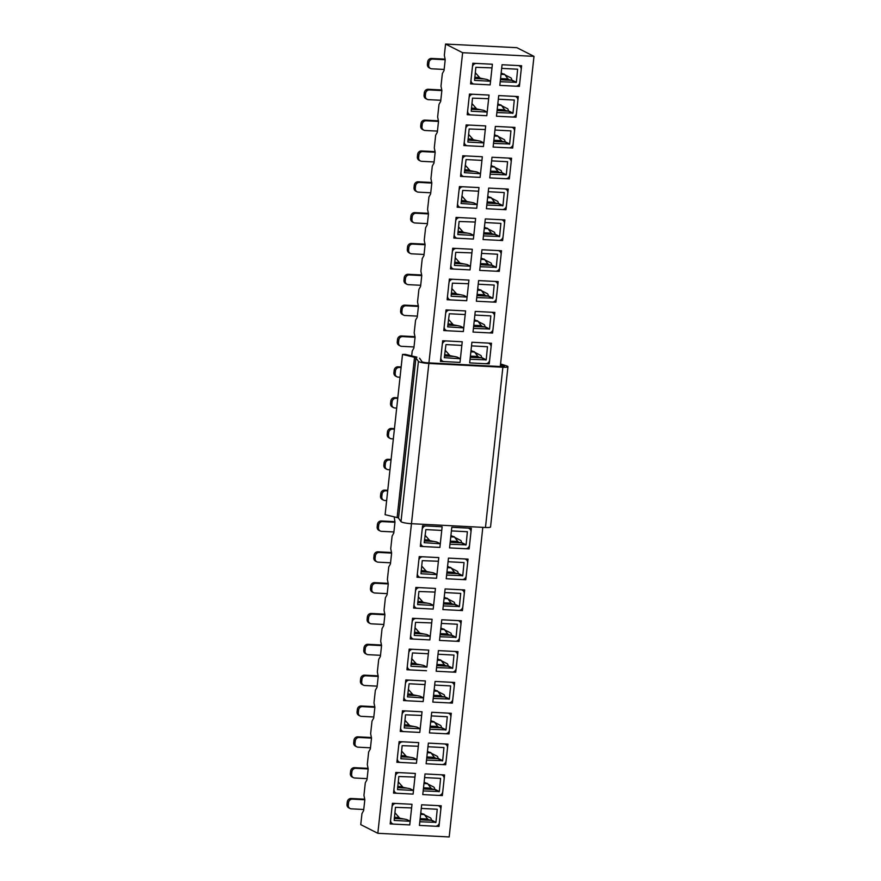 <?xml version="1.0" encoding="UTF-8"?>
<svg xmlns="http://www.w3.org/2000/svg" width="881" height="881" viewBox="0 0 881 881"><rect width="100%" height="100%" fill="white"/><g stroke="black" fill="none" stroke-linecap="round" stroke-linejoin="round"><path stroke-width="1.32" d="M500.573 363.941L506.608 365.901A7.841 1.156 -173.8 0 1 507.952 366.705L490.552 526.959A7.841 1.156 -173.8 0 1 485.464 527.488L411.46 523.699L377.828 833.305L360.758 824.638L361.959 813.592L363.633 810.597L364.822 799.673L363.941 795.389L365.307 782.757L366.992 779.762L368.17 768.838L367.289 764.543L368.665 751.922L370.339 748.927L371.518 738.003L370.637 733.708L372.013 721.087L373.687 718.092L374.877 707.168L373.985 702.873L375.361 690.252L377.035 687.257L378.224 676.333L377.343 672.038L378.709 659.417L380.383 656.422L381.572 645.498L380.691 641.203L382.057 628.582L383.731 625.587L384.92 614.663L384.039 610.368L385.404 597.747L387.089 594.752L388.268 583.828L387.387 579.533L388.763 566.912L390.437 563.917L391.627 552.993L390.735 548.698L392.111 536.077L393.785 533.082L394.974 522.158L394.192 516.861M428.926 362.884L462.624 52.706L533.985 56.362L516.916 47.695L445.566 44.05L462.624 52.706M411.68 355.902L412.209 351.067L413.883 348.072L415.072 337.148L414.191 332.853L415.557 320.232L417.231 317.237L418.42 306.313L417.539 302.018L418.904 289.397L420.578 286.402L421.768 275.478L420.887 271.183L422.252 258.562L423.937 255.567L425.116 244.643L424.235 240.348L425.611 227.727L427.285 224.732L428.474 213.808L427.582 209.513L428.959 196.892L430.633 193.897L431.822 182.973L430.93 178.678L432.307 166.057L433.981 163.062L435.17 152.138L434.289 147.843L435.655 135.222L437.328 132.227L438.518 121.303L437.637 117.008L439.002 104.387L440.676 101.392L441.866 90.468L440.985 86.173L442.361 73.552L444.035 70.557L445.213 59.633L444.332 55.338L445.566 44.05M392.508 823.746A3.953 3.645 116.9 0 1 390.613 820.035L392.001 807.172A3.953 3.645 116.9 0 1 396.109 803.472L412 804.287L411.603 807.932L395.459 807.348L394.181 820.442L410.15 821.279L409.753 824.924L412 804.287L392.43 803.285L390.184 823.922L409.753 824.924L393.873 824.109A3.953 3.645 116.9 0 1 392.508 823.746L390.327 822.645M395.855 792.911A3.953 3.645 116.9 0 1 393.961 789.2L395.36 776.337A3.953 3.645 116.9 0 1 399.456 772.637L415.347 773.452L414.951 777.097L398.807 776.513L397.529 789.607L413.497 790.444L413.101 794.089L415.347 773.452L395.778 772.45L393.532 793.087L413.101 794.089L397.221 793.274A3.953 3.645 116.9 0 1 395.855 792.911L393.675 791.81M399.203 762.076A3.953 3.645 116.9 0 1 397.309 758.365L398.708 745.502A3.953 3.645 116.9 0 1 402.815 741.802L418.695 742.617L418.299 746.262L402.154 745.678L400.877 758.772L416.845 759.609L416.449 763.254L418.695 742.617L399.126 741.615L396.89 762.252L416.449 763.254L400.569 762.439A3.953 3.645 116.9 0 1 399.203 762.076L397.023 760.975M402.551 731.241A3.953 3.645 116.9 0 1 400.657 727.53L402.055 714.667A3.953 3.645 116.9 0 1 406.163 710.967L422.043 711.782L421.647 715.427L405.513 714.843L404.225 727.937L420.193 728.774L419.797 732.419L422.043 711.782L402.474 710.78L400.238 731.417L419.797 732.419L403.916 731.604A3.953 3.645 116.9 0 1 402.551 731.241L400.37 730.14M405.899 700.406A3.953 3.645 116.9 0 1 404.005 696.695L405.403 683.832A3.953 3.645 116.9 0 1 409.511 680.132L425.391 680.947L424.994 684.592L409.114 683.777L407.463 696.871L423.552 697.939L423.155 701.584L425.391 680.947L405.822 679.945L403.586 700.582L423.155 701.584L407.264 700.769A3.953 3.645 116.9 0 1 405.899 700.406L403.729 699.305M409.247 669.571A3.953 3.645 116.9 0 1 407.352 665.86L408.751 652.997A3.953 3.645 116.9 0 1 412.859 649.297L428.739 650.112L428.342 653.757L412.462 652.942L410.931 666.267L426.9 667.104L428.739 650.112L409.18 649.11L406.934 669.747L426.503 670.749L410.623 669.934A3.953 3.645 116.9 0 1 409.247 669.571L407.077 668.47M412.605 638.736A3.953 3.645 116.9 0 1 410.711 635.025L412.11 622.162A3.953 3.645 116.9 0 1 416.206 618.462L432.097 619.277L431.701 622.922L415.557 622.338L414.279 635.432L430.247 636.269L429.851 639.914L432.097 619.277L412.528 618.275L410.282 638.912L429.851 639.914L413.971 639.099A3.953 3.645 116.9 0 1 412.605 638.736L410.425 637.635M415.953 607.901A3.953 3.645 116.9 0 1 414.059 604.19L415.458 591.327A3.953 3.645 116.9 0 1 419.554 587.627L435.445 588.442L435.049 592.087L418.904 591.503L417.627 604.597L433.595 605.434L433.199 609.079L435.445 588.442L415.876 587.44L413.63 608.077L433.199 609.079L417.319 608.264A3.953 3.645 116.9 0 1 415.953 607.901L413.773 606.8M419.301 577.066A3.953 3.645 116.9 0 1 417.407 573.355L418.805 560.492A3.953 3.645 116.9 0 1 422.913 556.792L438.793 557.607L438.397 561.252L422.252 560.668L420.975 573.762L436.943 574.599L436.547 578.244L438.793 557.607L419.224 556.605L416.988 577.242L436.547 578.244L420.666 577.429A3.953 3.645 116.9 0 1 419.301 577.066L417.12 575.965M422.649 546.231A3.953 3.645 116.9 0 1 420.755 542.52L422.153 529.657A3.953 3.645 116.9 0 1 426.261 525.957L442.141 526.772L441.744 530.417L425.864 529.602L424.213 542.696L440.291 543.764L439.905 547.409L442.141 526.772L422.572 525.77L420.336 546.407L439.905 547.409L424.014 546.594A3.953 3.645 116.9 0 1 422.649 546.231L420.468 545.13M442.747 361.221A3.953 3.645 116.9 0 1 440.852 357.51L442.251 344.647A3.953 3.645 116.9 0 1 446.359 340.947L462.239 341.762L461.842 345.396L445.962 344.592L444.31 357.686L460.4 358.754L460.003 362.399L462.239 341.762L442.669 340.76L440.434 361.397L460.003 362.399L444.112 361.584A3.953 3.645 116.9 0 1 442.747 361.221L440.566 360.12M446.094 330.386A3.953 3.645 116.9 0 1 444.2 326.675L445.599 313.812A3.953 3.645 116.9 0 1 449.706 310.112L465.586 310.927L465.19 314.561L449.31 313.757L447.658 326.851L463.747 327.919L463.351 331.564L465.586 310.927L446.028 309.925L443.782 330.562L463.351 331.564L447.46 330.749A3.953 3.645 116.9 0 1 446.094 330.386L443.925 329.285M449.453 299.551A3.953 3.645 116.9 0 1 447.559 295.84L448.947 282.977A3.953 3.645 116.9 0 1 453.054 279.277L468.945 280.092L468.549 283.726L452.405 283.153L451.127 296.247L467.095 297.084L466.699 300.729L468.945 280.092L449.376 279.09L447.13 299.727L466.699 300.729L450.819 299.914A3.953 3.645 116.9 0 1 449.453 299.551L447.273 298.45M452.801 268.716A3.953 3.645 116.9 0 1 450.907 265.005L452.305 252.142A3.953 3.645 116.9 0 1 456.402 248.442L472.293 249.257L471.897 252.891L455.752 252.318L454.475 265.412L470.443 266.249L470.047 269.894L472.293 249.257L452.724 248.255L450.477 268.892L470.047 269.894L454.167 269.079A3.953 3.645 116.9 0 1 452.801 268.716L450.62 267.615M456.149 237.881A3.953 3.645 116.9 0 1 454.255 234.17L455.653 221.307A3.953 3.645 116.9 0 1 459.761 217.607L475.641 218.422L475.244 222.056L459.1 221.483L457.823 234.577L473.791 235.414L473.394 239.059L475.641 218.422L456.072 217.42L453.836 238.057L473.394 239.059L457.514 238.244A3.953 3.645 116.9 0 1 456.149 237.881L453.968 236.78M459.497 207.046A3.953 3.645 116.9 0 1 457.602 203.335L459.001 190.472A3.953 3.645 116.9 0 1 463.109 186.772L478.989 187.587L478.592 191.221L462.712 190.417L461.06 203.511L477.139 204.579L476.753 208.224L478.989 187.587L459.419 186.585L457.184 207.222L476.753 208.224L460.862 207.409A3.953 3.645 116.9 0 1 459.497 207.046L457.316 205.945M462.844 176.211A3.953 3.645 116.9 0 1 460.95 172.5L462.349 159.637A3.953 3.645 116.9 0 1 466.456 155.937L482.336 156.752L481.94 160.386L466.06 159.582L464.408 172.676L480.497 173.744L480.101 177.389L482.336 156.752L462.778 155.75L460.532 176.387L480.101 177.389L464.21 176.574A3.953 3.645 116.9 0 1 462.844 176.211L460.675 175.11M466.203 145.376A3.953 3.645 116.9 0 1 464.298 141.665L465.697 128.802A3.953 3.645 116.9 0 1 469.804 125.102L485.684 125.917L485.299 129.551L469.155 128.978L467.877 142.072L483.845 142.909L483.449 146.554L485.684 125.917L466.126 124.915L463.88 145.552L483.449 146.554L467.569 145.739A3.953 3.645 116.9 0 1 466.203 145.376L464.023 144.275M469.551 114.541A3.953 3.645 116.9 0 1 467.657 110.83L469.055 97.967A3.953 3.645 116.9 0 1 473.152 94.267L489.043 95.082L488.647 98.716L472.502 98.143L471.225 111.237L487.193 112.074L486.797 115.719L489.043 95.082L469.474 94.08L467.227 114.717L486.797 115.719L470.917 114.904A3.953 3.645 116.9 0 1 469.551 114.541L467.37 113.44M472.899 83.706A3.953 3.645 116.9 0 1 471.005 79.995L472.403 67.132A3.953 3.645 116.9 0 1 476.511 63.432L492.391 64.247L491.994 67.881L475.85 67.308L474.573 80.402L490.541 81.239L490.144 84.884L492.391 64.247L472.822 63.245L470.575 83.882L490.144 84.884L474.264 84.069A3.953 3.645 116.9 0 1 472.899 83.706L470.718 82.605M441.227 805.785L421.658 804.782L419.422 825.42L438.991 826.422L441.227 805.785M444.575 774.95L425.016 773.947L422.77 794.585L442.339 795.587L444.575 774.95M447.933 744.115L428.364 743.112L426.118 763.75L445.687 764.752L447.933 744.115M451.281 713.28L431.712 712.277L429.465 732.915L449.035 733.917L451.281 713.28M454.629 682.445L435.06 681.442L432.824 702.08L452.382 703.082L454.629 682.445M457.977 651.61L438.408 650.607L436.172 671.245L455.73 672.247L457.977 651.61M461.325 620.775L441.766 619.772L439.52 640.41L459.089 641.412L461.325 620.775M464.672 589.94L445.114 588.937L442.868 609.575L462.437 610.577L464.672 589.94M468.031 559.105L448.462 558.102L446.215 578.74L465.785 579.742L468.031 559.105M471.379 528.27L451.81 527.267L449.563 547.905L469.133 548.907L471.379 528.27M491.477 343.249L471.908 342.257L469.672 362.895L489.23 363.886L491.477 343.249M494.825 312.414L475.255 311.422L473.02 332.06L492.578 333.051L494.825 312.414M498.172 281.579L478.603 280.587L476.368 301.225L495.937 302.216L498.172 281.579M501.52 250.744L481.962 249.752L479.716 270.39L499.285 271.381L501.52 250.744M504.879 219.909L485.31 218.917L483.063 239.555L502.633 240.546L504.879 219.909M508.227 189.074L488.658 188.082L486.411 208.72L505.98 209.711L508.227 189.074M511.575 158.239L492.005 157.247L489.77 177.885L509.328 178.876L511.575 158.239M514.922 127.404L495.353 126.412L493.118 147.05L512.687 148.041L514.922 127.404M518.27 96.569L498.712 95.577L496.466 116.215L516.035 117.206L518.27 96.569M521.618 65.734L502.06 64.742L499.813 85.38L519.383 86.371L521.618 65.734M377.828 833.305L449.189 836.95L482.821 527.345M500.287 366.529L533.985 56.362M517.863 85.611L519.383 86.371M514.515 116.446L516.035 117.206M511.167 147.281L512.687 148.041M507.819 178.116L509.328 178.876M504.472 208.951L505.98 209.711M501.113 239.786L502.633 240.546M497.765 270.621L499.285 271.381M494.417 301.456L495.937 302.216M491.069 332.291L492.578 333.051M487.722 363.126L489.23 363.886M467.624 548.136L469.133 548.907M464.265 578.971L465.785 579.742M460.917 609.806L462.437 610.577M457.569 640.641L459.089 641.412M454.222 671.476L455.73 672.247M450.874 702.311L452.382 703.082M447.526 733.146L449.035 733.917M444.167 763.981L445.687 764.752M440.819 794.816L442.339 795.587M437.472 825.651L438.991 826.422M430.754 192.785L418.343 192.146A3.7 3.414 -63.1 0 1 417.065 191.805L415.788 191.155A3.7 3.414 -63.1 0 1 414.015 187.675L414.279 185.252A3.7 3.414 -63.1 0 1 418.123 181.783L431.723 182.477M417.065 191.805A3.7 3.414 -63.1 0 1 415.292 188.325L415.557 185.902A3.7 3.414 -63.1 0 1 419.4 182.433L431.811 183.072M461.864 196.056A7.61 2.731 -87.1 0 1 462.217 196.375L466.137 200.835A24.36 8.733 -87.1 0 0 466.798 201.485L473.736 202.85L477.139 204.579M434.102 161.95L421.702 161.311A3.7 3.414 -63.1 0 1 420.413 160.97L419.136 160.32A3.7 3.414 -63.1 0 1 417.363 156.84L417.627 154.417A3.7 3.414 -63.1 0 1 421.47 150.948L435.071 151.642M420.413 160.97A3.7 3.414 -63.1 0 1 418.64 157.49L418.904 155.067A3.7 3.414 -63.1 0 1 422.748 151.598L435.159 152.237M465.212 165.221A7.61 2.731 -87.1 0 1 465.564 165.54L469.496 170A24.36 8.733 -87.1 0 0 470.146 170.65L477.084 172.015L480.497 173.744M437.45 131.115L425.049 130.476A3.7 3.414 -63.1 0 1 423.772 130.135L422.484 129.485A3.7 3.414 -63.1 0 1 420.711 126.005L420.975 123.582A3.7 3.414 -63.1 0 1 424.818 120.113L438.419 120.807M423.772 130.135A3.7 3.414 -63.1 0 1 421.988 126.655L422.252 124.232A3.7 3.414 -63.1 0 1 426.107 120.763L438.507 121.402M468.571 134.386A7.61 2.731 -87.1 0 1 468.912 134.705L472.844 139.165A24.36 8.733 -87.1 0 0 473.493 139.815L480.431 141.18L483.845 142.909M440.797 100.28L428.397 99.641A3.7 3.414 -63.1 0 1 427.12 99.3L425.842 98.65A3.7 3.414 -63.1 0 1 424.058 95.17L424.323 92.747A3.7 3.414 -63.1 0 1 428.177 89.278L441.766 89.972M427.12 99.3A3.7 3.414 -63.1 0 1 425.336 95.82L425.6 93.397A3.7 3.414 -63.1 0 1 429.454 89.928L441.855 90.567M471.919 103.551A7.61 2.731 -87.1 0 1 472.26 103.87L476.192 108.33A24.36 8.733 -87.1 0 0 476.841 108.98L483.779 110.345L487.193 112.074M435.952 822.358L419.819 821.775L419.422 825.42L435.302 826.235A3.953 3.645 116.9 0 0 439.41 822.535L440.808 809.661A3.953 3.645 116.9 0 0 437.549 805.597L421.658 804.782L421.272 808.428L437.24 809.254L435.952 822.358L431.382 820.035A3.7 1.333 92.9 0 0 430.501 817.92L424.708 814.98M422.803 814.022L420.777 812.987M420.666 813.912L423.42 814.044A7.61 2.731 92.9 0 1 424.345 814.562L428.078 819.605L431.349 820.376L420.028 819.804M439.311 791.523L423.166 790.94L422.77 794.585L438.65 795.4A3.953 3.645 116.9 0 0 442.758 791.7L444.156 778.826A3.953 3.645 116.9 0 0 440.896 774.762L425.016 773.947L424.62 777.593L440.588 778.419L439.311 791.523L434.729 789.2A3.7 1.333 92.9 0 0 433.848 787.085L428.056 784.145M426.151 783.187L424.124 782.152M424.025 783.077L426.778 783.209A7.61 2.731 92.9 0 1 427.692 783.727L431.426 788.77L434.696 789.541L423.376 788.969M446.006 729.853L429.862 729.27L429.465 732.915L445.357 733.73A3.953 3.645 116.9 0 0 449.453 730.03L450.852 717.156A3.953 3.645 116.9 0 0 447.592 713.092L431.712 712.277L431.316 715.912L447.284 716.749L446.006 729.853L441.425 727.53A3.7 1.333 92.9 0 0 440.544 725.415L434.762 722.475M432.857 721.506L430.82 720.482M430.721 721.407L433.474 721.539A7.61 2.731 92.9 0 1 434.388 722.057L438.121 727.1L441.392 727.871L430.082 727.299M442.658 760.688L426.514 760.105L426.118 763.75L442.009 764.565A3.953 3.645 116.9 0 0 446.105 760.865L447.504 747.991A3.953 3.645 116.9 0 0 444.244 743.927L428.364 743.112L427.968 746.758L443.936 747.584L442.658 760.688L438.077 758.365A3.7 1.333 92.9 0 0 437.196 756.25L431.404 753.31M429.499 752.352L427.472 751.317M427.373 752.242L430.126 752.374A7.61 2.731 92.9 0 1 431.04 752.892L434.774 757.935L438.044 758.706L426.734 758.134M449.354 699.018L433.21 698.435L432.824 702.08L448.704 702.895A3.953 3.645 116.9 0 0 452.812 699.195L454.211 686.321A3.953 3.645 116.9 0 0 450.94 682.257L435.06 681.442L434.663 685.077L450.632 685.914L449.354 699.018L444.784 696.695A3.7 1.333 92.9 0 0 443.892 694.58L438.11 691.64M436.205 690.671L434.168 689.647M434.069 690.572L436.822 690.704A7.61 2.731 92.9 0 1 437.736 691.222L441.48 696.265L444.751 697.036L433.43 696.464M456.05 637.348L439.916 636.765L439.52 640.41L455.4 641.225A3.953 3.645 116.9 0 0 459.508 637.525L460.906 624.651A3.953 3.645 116.9 0 0 457.646 620.576L441.766 619.772L441.37 623.407L457.338 624.244L456.05 637.348L451.479 635.025A3.7 1.333 92.9 0 0 450.598 632.91L444.806 629.97M442.901 629.001L440.874 627.977M440.764 628.902L443.517 629.034A7.61 2.731 92.9 0 1 444.442 629.552L448.176 634.584L451.446 635.366L440.126 634.794M452.702 668.183L436.569 667.6L436.172 671.245L452.052 672.06A3.953 3.645 116.9 0 0 456.16 668.36L457.558 655.486A3.953 3.645 116.9 0 0 454.299 651.422L438.408 650.607L438.011 654.242L453.979 655.079L452.702 668.183L448.132 665.86A3.7 1.333 92.9 0 0 447.24 663.745L441.458 660.805M439.553 659.836L437.516 658.812M437.416 659.737L440.17 659.869A7.61 2.731 92.9 0 1 441.084 660.387L444.828 665.43L448.099 666.201L436.778 665.629M459.408 606.513L443.264 605.93L442.868 609.575L458.748 610.39A3.953 3.645 116.9 0 0 462.855 606.69L464.254 593.816A3.953 3.645 116.9 0 0 460.994 589.741L445.114 588.937L444.718 592.572L460.686 593.409L459.408 606.513L454.827 604.19A3.7 1.333 92.9 0 0 453.946 602.075L448.154 599.135M446.249 598.166L444.222 597.142M444.123 598.067L446.876 598.199A7.61 2.731 92.9 0 1 447.79 598.717L451.524 603.749L454.794 604.531L443.484 603.959M466.104 544.843L449.96 544.26L449.563 547.905L465.454 548.709A3.953 3.645 116.9 0 0 469.562 545.02L470.95 532.146A3.953 3.645 116.9 0 0 467.69 528.071L451.81 527.267L451.413 530.902L467.382 531.739L466.104 544.843L461.523 542.52A3.7 1.333 92.9 0 0 460.642 540.405L454.86 537.465M452.955 536.496L450.918 535.472M450.819 536.397L453.572 536.529A7.61 2.731 92.9 0 1 454.486 537.047L458.23 542.079L461.501 542.861L450.18 542.289M462.756 575.678L446.612 575.095L446.215 578.74L462.107 579.544A3.953 3.645 116.9 0 0 466.203 575.855L467.602 562.981A3.953 3.645 116.9 0 0 464.342 558.906L448.462 558.102L448.066 561.737L464.034 562.574L462.756 575.678L458.175 573.355A3.7 1.333 92.9 0 0 457.294 571.24L451.513 568.3M449.607 567.331L447.57 566.307M447.471 567.232L450.224 567.364A7.61 2.731 92.9 0 1 451.138 567.882L454.871 572.914L458.142 573.696L446.832 573.124M363.754 809.485L351.354 808.846A3.7 3.414 -63.1 0 1 350.076 808.516L348.788 807.866A3.7 3.414 -63.1 0 1 347.015 804.386L347.279 801.952A3.7 3.414 -63.1 0 1 351.134 798.494L364.723 799.188M350.076 808.516A3.7 3.414 -63.1 0 1 348.292 805.036L348.557 802.602A3.7 3.414 -63.1 0 1 352.411 799.144L364.811 799.772M394.875 812.756A7.61 2.731 -87.1 0 1 395.217 813.075L399.148 817.535A24.36 8.733 -87.1 0 0 399.798 818.185L406.736 819.55L410.15 821.279M367.113 778.65L354.702 778.011A3.7 3.414 -63.1 0 1 353.424 777.681L352.147 777.031A3.7 3.414 -63.1 0 1 350.363 773.551L350.627 771.117A3.7 3.414 -63.1 0 1 354.481 767.659L368.071 768.353M353.424 777.681A3.7 3.414 -63.1 0 1 351.64 774.201L351.904 771.767A3.7 3.414 -63.1 0 1 355.759 768.309L368.159 768.937M398.223 781.921A7.61 2.731 -87.1 0 1 398.575 782.24L402.496 786.7A24.36 8.733 -87.1 0 0 403.146 787.35L410.083 788.715L413.497 790.444M373.808 716.98L361.397 716.341A3.7 3.414 -63.1 0 1 360.12 716.011L358.842 715.361A3.7 3.414 -63.1 0 1 357.069 711.881L357.334 709.447A3.7 3.414 -63.1 0 1 361.177 705.989L374.766 706.683M360.12 716.011A3.7 3.414 -63.1 0 1 358.347 712.531L358.611 710.097A3.7 3.414 -63.1 0 1 362.454 706.639L374.865 707.267M404.919 720.251A7.61 2.731 -87.1 0 1 405.271 720.57L409.191 725.03A24.36 8.733 -87.1 0 0 409.852 725.68L416.779 727.045L420.193 728.774M370.46 747.815L358.049 747.176A3.7 3.414 -63.1 0 1 356.772 746.846L355.495 746.196A3.7 3.414 -63.1 0 1 353.71 742.716L353.975 740.282A3.7 3.414 -63.1 0 1 357.829 736.824L371.419 737.518M356.772 746.846A3.7 3.414 -63.1 0 1 354.999 743.366L355.263 740.932A3.7 3.414 -63.1 0 1 359.107 737.474L371.518 738.102M401.571 751.086A7.61 2.731 -87.1 0 1 401.923 751.405L405.844 755.865A24.36 8.733 -87.1 0 0 406.504 756.515L413.431 757.88L416.845 759.609M377.156 686.145L364.756 685.506A3.7 3.414 -63.1 0 1 363.468 685.176L362.19 684.526A3.7 3.414 -63.1 0 1 360.417 681.046L360.681 678.612A3.7 3.414 -63.1 0 1 364.525 675.154L378.125 675.848M363.468 685.176A3.7 3.414 -63.1 0 1 361.695 681.696L361.959 679.262A3.7 3.414 -63.1 0 1 365.802 675.793L378.213 676.432M408.266 689.416A7.61 2.731 -87.1 0 1 408.619 689.735L412.55 694.195A24.36 8.733 -87.1 0 0 413.2 694.845L420.138 696.21L423.552 697.939M383.852 624.475L371.452 623.836A3.7 3.414 -63.1 0 1 370.174 623.506L368.886 622.856A3.7 3.414 -63.1 0 1 367.113 619.376L367.377 616.942A3.7 3.414 -63.1 0 1 371.231 613.473L384.821 614.178M370.174 623.506A3.7 3.414 -63.1 0 1 368.39 620.026L368.654 617.592A3.7 3.414 -63.1 0 1 372.509 614.123L384.909 614.762M414.973 627.746A7.61 2.731 -87.1 0 1 415.314 628.065L419.246 632.525A24.36 8.733 -87.1 0 0 419.896 633.175L426.833 634.54L430.247 636.269M380.504 655.31L368.104 654.671A3.7 3.414 -63.1 0 1 366.826 654.341L365.538 653.691A3.7 3.414 -63.1 0 1 363.765 650.211L364.029 647.777A3.7 3.414 -63.1 0 1 367.873 644.308L381.473 645.013M366.826 654.341A3.7 3.414 -63.1 0 1 365.042 650.861L365.307 648.427A3.7 3.414 -63.1 0 1 369.161 644.958L381.561 645.597M411.614 658.581A7.61 2.731 -87.1 0 1 411.967 658.9L415.898 663.36A24.36 8.733 -87.1 0 0 416.548 664.01L423.486 665.375L426.9 667.104M387.211 593.64L374.799 593.001A3.7 3.414 -63.1 0 1 373.522 592.671L372.245 592.021A3.7 3.414 -63.1 0 1 370.46 588.541L370.725 586.107A3.7 3.414 -63.1 0 1 374.579 582.638L388.169 583.343M373.522 592.671A3.7 3.414 -63.1 0 1 371.749 589.191L372.013 586.757A3.7 3.414 -63.1 0 1 375.857 583.288L388.257 583.927M418.321 596.911A7.61 2.731 -87.1 0 1 418.673 597.23L422.594 601.69A24.36 8.733 -87.1 0 0 423.254 602.34L430.181 603.705L433.595 605.434M393.906 531.97L381.506 531.331A3.7 3.414 -63.1 0 1 380.218 531.001L378.94 530.351A3.7 3.414 -63.1 0 1 377.167 526.871L377.431 524.437A3.7 3.414 -63.1 0 1 381.275 520.968L394.875 521.673M380.218 531.001A3.7 3.414 -63.1 0 1 378.445 527.521L378.709 525.087A3.7 3.414 -63.1 0 1 382.552 521.618L394.963 522.257M425.016 535.241A7.61 2.731 -87.1 0 1 425.369 535.56L429.289 540.02A24.36 8.733 -87.1 0 0 429.95 540.67L436.888 542.035L440.291 543.764M390.558 562.805L378.147 562.166A3.7 3.414 -63.1 0 1 376.87 561.836L375.592 561.186A3.7 3.414 -63.1 0 1 373.819 557.706L374.073 555.272A3.7 3.414 -63.1 0 1 377.927 551.803L391.516 552.508M376.87 561.836A3.7 3.414 -63.1 0 1 375.097 558.356L375.361 555.922A3.7 3.414 -63.1 0 1 379.204 552.453L391.616 553.092M421.669 566.076A7.61 2.731 -87.1 0 1 422.021 566.395L425.941 570.855A24.36 8.733 -87.1 0 0 426.602 571.505L433.529 572.87L436.943 574.599M386.638 500.595L384.854 500.496A3.7 3.414 -63.1 0 1 383.565 500.155L382.288 499.516A3.7 3.414 -63.1 0 1 380.515 496.036L380.779 493.602A3.7 3.414 -63.1 0 1 384.623 490.133L387.761 490.299M383.565 500.155A3.7 3.414 -63.1 0 1 381.792 496.686L382.057 494.252A3.7 3.414 -63.1 0 1 385.911 490.783L387.695 490.882M389.986 469.76L388.202 469.661A3.7 3.414 -63.1 0 1 386.924 469.32L385.636 468.67A3.7 3.414 -63.1 0 1 383.863 465.201L384.127 462.767A3.7 3.414 -63.1 0 1 387.97 459.298L391.109 459.464M386.924 469.32A3.7 3.414 -63.1 0 1 385.14 465.851L385.404 463.417A3.7 3.414 -63.1 0 1 389.259 459.948L391.043 460.047M486.202 359.833L470.058 359.25L469.672 362.895L485.552 363.699A3.953 3.645 116.9 0 0 489.66 360.01L491.058 347.136A3.953 3.645 116.9 0 0 487.788 343.061L471.908 342.257L471.511 345.892L487.479 346.729L486.202 359.833L481.621 357.51A3.7 1.333 92.9 0 0 480.74 355.395L474.958 352.455M473.053 351.486L471.016 350.462M470.917 351.376L473.67 351.519A7.61 2.731 92.9 0 1 474.584 352.037L478.328 357.069L481.599 357.851L470.278 357.279M489.55 328.998L473.416 328.415L473.02 332.06L488.9 332.864A3.953 3.645 116.9 0 0 493.008 329.175L494.406 316.301A3.953 3.645 116.9 0 0 491.146 312.226L475.255 311.422L474.859 315.057L490.827 315.894L489.55 328.998L484.979 326.675A3.7 1.333 92.9 0 0 484.087 324.56L478.306 321.62M476.401 320.651L474.363 319.627M474.264 320.541L477.017 320.684A7.61 2.731 92.9 0 1 477.931 321.202L481.676 326.234L484.946 327.016L473.626 326.444M496.256 267.328L480.112 266.745L479.716 270.39L495.596 271.194A3.953 3.645 116.9 0 0 499.703 267.505L501.102 254.631A3.953 3.645 116.9 0 0 497.842 250.556L481.962 249.752L481.566 253.387L497.534 254.224L496.256 267.328L491.675 265.005A3.7 1.333 92.9 0 0 490.794 262.89L485.002 259.95M483.096 258.981L481.07 257.957M480.971 258.871L483.724 259.014A7.61 2.731 92.9 0 1 484.638 259.532L488.371 264.564L491.642 265.346L480.321 264.774M492.897 298.163L476.764 297.58L476.368 301.225L492.248 302.029A3.953 3.645 116.9 0 0 496.355 298.34L497.754 285.466A3.953 3.645 116.9 0 0 494.494 281.391L478.603 280.587L478.218 284.222L494.186 285.059L492.897 298.163L488.327 295.84A3.7 1.333 92.9 0 0 487.446 293.725L481.654 290.785M479.749 289.816L477.722 288.792M477.612 289.706L480.365 289.849A7.61 2.731 92.9 0 1 481.29 290.367L485.024 295.399L488.294 296.181L476.973 295.609M516.354 82.318L500.21 81.735L499.813 85.38L515.693 86.184A3.953 3.645 116.9 0 0 519.801 82.495L521.2 69.621A3.953 3.645 116.9 0 0 517.94 65.546L502.06 64.742L501.663 68.377L517.632 69.214L516.354 82.318L511.773 79.995A3.7 1.333 92.9 0 0 510.892 77.88L505.099 74.94M503.194 73.971L501.168 72.947M501.069 73.861L503.822 74.004A7.61 2.731 92.9 0 1 504.736 74.522L508.469 79.554L511.74 80.336L500.43 79.753M417.352 316.125L404.952 315.486A3.7 3.414 -63.1 0 1 403.663 315.145L402.386 314.495A3.7 3.414 -63.1 0 1 400.613 311.026L400.877 308.592A3.7 3.414 -63.1 0 1 404.72 305.123L418.321 305.817M403.663 315.145A3.7 3.414 -63.1 0 1 401.89 311.665L402.154 309.242A3.7 3.414 -63.1 0 1 406.009 305.773L418.409 306.412M448.462 319.396A7.61 2.731 -87.1 0 1 448.814 319.715L452.746 324.175A24.36 8.733 -87.1 0 0 453.396 324.825L460.334 326.19L463.747 327.919M420.7 285.29L408.299 284.651A3.7 3.414 -63.1 0 1 407.022 284.31L405.734 283.66A3.7 3.414 -63.1 0 1 403.961 280.18L404.225 277.757A3.7 3.414 -63.1 0 1 408.079 274.288L421.669 274.982M407.022 284.31A3.7 3.414 -63.1 0 1 405.238 280.83L405.502 278.407A3.7 3.414 -63.1 0 1 409.357 274.938L421.757 275.577M451.821 288.561A7.61 2.731 -87.1 0 1 452.162 288.88L456.094 293.34A24.36 8.733 -87.1 0 0 456.743 293.99L463.681 295.355L467.095 297.084M424.058 254.455L411.647 253.816A3.7 3.414 -63.1 0 1 410.37 253.475L409.092 252.825A3.7 3.414 -63.1 0 1 407.308 249.345L407.573 246.922A3.7 3.414 -63.1 0 1 411.427 243.453L425.016 244.147M410.37 253.475A3.7 3.414 -63.1 0 1 408.597 249.995L408.85 247.572A3.7 3.414 -63.1 0 1 412.704 244.103L425.105 244.742M455.169 257.726A7.61 2.731 -87.1 0 1 455.521 258.045L459.442 262.505A24.36 8.733 -87.1 0 0 460.102 263.155L467.029 264.52L470.443 266.249M427.406 223.62L414.995 222.981A3.7 3.414 -63.1 0 1 413.718 222.64L412.44 221.99A3.7 3.414 -63.1 0 1 410.656 218.51L410.92 216.087A3.7 3.414 -63.1 0 1 414.775 212.618L428.364 213.312M413.718 222.64A3.7 3.414 -63.1 0 1 411.945 219.16L412.209 216.737A3.7 3.414 -63.1 0 1 416.052 213.268L428.463 213.907M458.516 226.891A7.61 2.731 -87.1 0 1 458.869 227.21L462.789 231.67A24.36 8.733 -87.1 0 0 463.45 232.32L470.377 233.685L473.791 235.414M502.952 205.658L486.808 205.075L486.411 208.72L502.302 209.524A3.953 3.645 116.9 0 0 506.399 205.835L507.797 192.961A3.953 3.645 116.9 0 0 504.538 188.886L488.658 188.082L488.261 191.717L504.229 192.554L502.952 205.658L498.371 203.335A3.7 1.333 92.9 0 0 497.49 201.22L491.708 198.28M489.803 197.311L487.766 196.287M487.667 197.201L490.42 197.344A7.61 2.731 92.9 0 1 491.334 197.862L495.078 202.894L498.349 203.676L487.028 203.104M506.3 174.823L490.166 174.24L489.77 177.885L505.65 178.689A3.953 3.645 116.9 0 0 509.758 175L511.156 162.126A3.953 3.645 116.9 0 0 507.885 158.051L492.005 157.247L491.609 160.882L507.577 161.719L506.3 174.823L501.73 172.5A3.7 1.333 92.9 0 0 500.837 170.385L495.056 167.445M493.151 166.476L491.113 165.452M491.014 166.366L493.767 166.509A7.61 2.731 92.9 0 1 494.682 167.027L498.426 172.059L501.696 172.841L490.376 172.269M509.647 143.988L493.514 143.405L493.118 147.05L508.998 147.854A3.953 3.645 116.9 0 0 513.105 144.165L514.504 131.291A3.953 3.645 116.9 0 0 511.244 127.216L495.353 126.412L494.957 130.047L510.925 130.884L509.647 143.988L505.077 141.665A3.7 1.333 92.9 0 0 504.196 139.55L498.404 136.61M496.499 135.641L494.461 134.617M494.362 135.531L497.115 135.674A7.61 2.731 92.9 0 1 498.029 136.192L501.774 141.224L505.044 142.006L493.723 141.434M512.995 113.153L496.862 112.57L496.466 116.215L512.346 117.019A3.953 3.645 116.9 0 0 516.453 113.33L517.852 100.456A3.953 3.645 116.9 0 0 514.592 96.381L498.712 95.577L498.316 99.212L514.284 100.049L512.995 113.153L508.425 110.83A3.7 1.333 92.9 0 0 507.544 108.715L501.752 105.775M499.846 104.806L497.82 103.782M497.721 104.696L500.463 104.839A7.61 2.731 92.9 0 1 501.388 105.357L505.121 110.389L508.392 111.171L497.071 110.588M393.344 438.925L391.549 438.826A3.7 3.414 -63.1 0 1 390.272 438.485L388.995 437.835A3.7 3.414 -63.1 0 1 387.211 434.366L387.475 431.932A3.7 3.414 -63.1 0 1 391.329 428.463L394.457 428.629M390.272 438.485A3.7 3.414 -63.1 0 1 388.488 435.016L388.752 432.582A3.7 3.414 -63.1 0 1 392.607 429.113L394.391 429.212M499.604 236.493L483.46 235.91L483.063 239.555L498.954 240.359A3.953 3.645 116.9 0 0 503.051 236.67L504.45 223.796A3.953 3.645 116.9 0 0 501.19 219.721L485.31 218.917L484.913 222.552L500.882 223.389L499.604 236.493L495.023 234.17A3.7 1.333 92.9 0 0 494.142 232.055L488.349 229.115M486.455 228.146L484.418 227.122M484.319 228.036L487.072 228.179A7.61 2.731 92.9 0 1 487.986 228.697L491.719 233.729L494.99 234.511L483.68 233.939M396.692 408.09L394.897 407.991A3.7 3.414 -63.1 0 1 393.62 407.65L392.342 407A3.7 3.414 -63.1 0 1 390.558 403.531L390.823 401.097A3.7 3.414 -63.1 0 1 394.677 397.628L397.805 397.794M393.62 407.65A3.7 3.414 -63.1 0 1 391.847 404.181L392.111 401.747A3.7 3.414 -63.1 0 1 395.954 398.278L397.749 398.377M414.004 346.96L401.604 346.321A3.7 3.414 -63.1 0 1 400.315 345.98L399.038 345.33A3.7 3.414 -63.1 0 1 397.265 341.861L397.529 339.427A3.7 3.414 -63.1 0 1 401.373 335.958L414.973 336.652M400.315 345.98A3.7 3.414 -63.1 0 1 398.542 342.511L398.807 340.077A3.7 3.414 -63.1 0 1 402.65 336.608L415.061 337.247M445.114 350.231A7.61 2.731 -87.1 0 1 445.467 350.55L449.398 355.01A24.36 8.733 -87.1 0 0 450.048 355.66L456.986 357.025L460.4 358.754M400.04 377.255L398.245 377.156A3.7 3.414 -63.1 0 1 396.968 376.815L395.69 376.165A3.7 3.414 -63.1 0 1 393.917 372.696L394.181 370.262A3.7 3.414 -63.1 0 1 398.025 366.793L401.152 366.959M396.968 376.815A3.7 3.414 -63.1 0 1 395.195 373.346L395.459 370.912A3.7 3.414 -63.1 0 1 399.302 367.443L401.097 367.542M507.952 366.705A7.841 1.156 -173.8 0 1 502.875 367.234L428.86 363.457L411.46 523.699A7.841 1.156 -173.8 0 1 400.998 521.629L398.531 518.116A4.405 0.65 6.2 0 0 397.111 517.554L385.107 514.68L402.518 354.426L405.282 354.371L416.933 357.168M419.543 358.193L422.01 361.706A4.196 0.617 6.2 0 0 427.604 362.818L501.608 366.595A4.196 0.617 6.2 0 0 504.339 366.32A4.196 0.617 6.2 0 0 503.613 365.879L500.474 364.855M428.86 363.457A7.841 1.156 -173.8 0 1 418.409 361.386L415.942 357.873A4.405 0.65 6.2 0 0 414.522 357.312L402.518 354.426M444.156 69.445L431.745 68.806A3.7 3.414 -63.1 0 1 430.468 68.465L429.19 67.815A3.7 3.414 -63.1 0 1 427.406 64.335L427.67 61.912A3.7 3.414 -63.1 0 1 431.525 58.443L445.114 59.137M430.468 68.465A3.7 3.414 -63.1 0 1 428.695 64.985L428.959 62.562A3.7 3.414 -63.1 0 1 432.802 59.093L445.202 59.732M475.266 72.716A7.61 2.731 -87.1 0 1 475.619 73.035L479.539 77.495A24.36 8.733 -87.1 0 0 480.2 78.145L487.127 79.51L490.541 81.239M418.123 181.783L419.4 182.433M470.256 202.245L461.248 201.782M466.137 200.835L461.369 200.593M414.279 185.252L415.557 185.902M414.015 187.675L415.292 188.325M421.47 150.948L422.748 151.598M473.604 171.41L464.595 170.947M469.496 170L464.728 169.758M417.627 154.417L418.904 155.067M417.363 156.84L418.64 157.49M424.818 120.113L426.107 120.763M476.951 140.575L467.943 140.112M472.844 139.165L468.075 138.923M420.975 123.582L422.252 124.232M420.711 126.005L421.988 126.655M428.177 89.278L429.454 89.928M480.299 109.74L471.291 109.277M476.192 108.33L471.423 108.088M424.323 92.747L425.6 93.397M424.058 95.17L425.336 95.82M420.622 814.374L424.345 814.562M420.16 818.614L427.814 819M435.699 822.59L431.349 820.376M423.97 783.539L427.692 783.727M423.508 787.779L431.172 788.165M439.046 791.755L434.696 789.541M430.666 721.869L434.388 722.057M430.214 726.109L437.868 726.495M445.753 730.085L441.392 727.871M427.318 752.704L431.04 752.892M426.856 756.944L434.52 757.33M442.394 760.92L438.044 758.706M434.025 691.034L437.736 691.222M433.562 695.274L441.216 695.66M449.101 699.25L444.751 697.036M440.72 629.364L444.442 629.552M440.258 633.604L447.922 633.99M455.796 637.58L451.446 635.366M437.372 660.199L441.084 660.387M436.91 664.439L444.564 664.825M452.449 668.415L448.099 666.201M444.068 598.529L447.79 598.717M443.606 602.769L451.27 603.155M459.144 606.745L454.794 604.531M450.764 536.859L454.486 537.047M450.312 541.099L457.966 541.485M465.851 545.075L461.501 542.861M447.416 567.694L451.138 567.882M446.953 571.934L454.618 572.32M462.503 575.91L458.142 573.696M351.134 798.494L352.411 799.144M403.256 818.945L394.248 818.482M399.148 817.535L394.38 817.293M347.279 801.952L348.557 802.602M347.015 804.386L348.292 805.036M354.481 767.659L355.759 768.309M406.604 788.11L397.595 787.647M402.496 786.7L397.727 786.458M350.627 771.117L351.904 771.767M350.363 773.551L351.64 774.201M361.177 705.989L362.454 706.639M413.31 726.44L404.302 725.977M409.191 725.03L404.423 724.788M357.334 709.447L358.611 710.097M357.069 711.881L358.347 712.531M357.829 736.824L359.107 737.474M409.951 757.275L400.943 756.812M405.844 755.865L401.075 755.623M353.975 740.282L355.263 740.932M353.71 742.716L354.999 743.366M364.525 675.154L365.802 675.793M416.658 695.605L407.65 695.142M412.55 694.195L407.782 693.953M360.681 678.612L361.959 679.262M360.417 681.046L361.695 681.696M371.231 613.473L372.509 614.123M423.354 633.935L414.345 633.472M419.246 632.525L414.477 632.283M367.377 616.942L368.654 617.592M367.113 619.376L368.39 620.026M367.873 644.308L369.161 644.958M420.006 664.77L410.998 664.307M415.898 663.36L411.13 663.118M364.029 647.777L365.307 648.427M363.765 650.211L365.042 650.861M374.579 582.638L375.857 583.288M426.701 603.1L417.693 602.637M422.594 601.69L417.825 601.448M370.725 586.107L372.013 586.757M370.46 588.541L371.749 589.191M381.275 520.968L382.552 521.618M433.408 541.43L424.4 540.967M429.289 540.02L424.521 539.778M377.431 524.437L378.709 525.087M377.167 526.871L378.445 527.521M377.927 551.803L379.204 552.453M430.049 572.265L421.052 571.802M425.941 570.855L421.173 570.613M374.073 555.272L375.361 555.922M373.819 557.706L375.097 558.356M384.623 490.133L385.911 490.783M380.779 493.602L382.057 494.252M380.515 496.036L381.792 496.686M387.97 459.298L389.259 459.948M384.127 462.767L385.404 463.417M383.863 465.201L385.14 465.851M470.861 351.849L474.584 352.037M470.41 356.089L478.064 356.475M485.949 360.065L481.599 357.851M474.22 321.014L477.931 321.202M473.758 325.254L481.411 325.64M489.296 329.23L484.946 327.016M480.916 259.344L484.638 259.532M480.453 263.584L488.118 263.97M495.992 267.56L491.642 265.346M477.568 290.179L481.29 290.367M477.106 294.419L484.759 294.805M492.644 298.395L488.294 296.181M501.014 74.334L504.736 74.522M500.551 78.574L508.216 78.96M516.09 82.55L511.74 80.336M404.72 305.123L406.009 305.773M456.854 325.585L447.845 325.122M452.746 324.175L447.977 323.933M400.877 308.592L402.154 309.242M400.613 311.026L401.89 311.665M408.079 274.288L409.357 274.938M460.201 294.75L451.193 294.287M456.094 293.34L451.325 293.098M404.225 277.757L405.502 278.407M403.961 280.18L405.238 280.83M411.427 243.453L412.704 244.103M463.549 263.915L454.541 263.452M459.442 262.505L454.673 262.263M407.573 246.922L408.85 247.572M407.308 249.345L408.597 249.995M414.775 212.618L416.052 213.268M466.897 233.08L457.9 232.617M462.789 231.67L458.021 231.428M410.92 216.087L412.209 216.737M410.656 218.51L411.945 219.16M487.611 197.674L491.334 197.862M487.16 201.914L494.814 202.3M502.699 205.89L498.349 203.676M490.97 166.839L494.682 167.027M490.508 171.079L498.161 171.465M506.046 175.055L501.696 172.841M494.318 136.004L498.029 136.192M493.856 140.244L501.509 140.63M509.394 144.22L505.044 142.006M497.666 105.169L501.388 105.357M497.203 109.409L504.868 109.795M512.742 113.385L508.392 111.171M391.329 428.463L392.607 429.113M387.475 431.932L388.752 432.582M387.211 434.366L388.488 435.016M484.264 228.509L487.986 228.697M483.801 232.749L491.466 233.135M499.34 236.725L494.99 234.511M394.677 397.628L395.954 398.278M390.823 401.097L392.111 401.747M390.558 403.531L391.847 404.181M401.373 335.958L402.65 336.608M453.506 356.42L444.498 355.957M449.398 355.01L444.63 354.768M397.529 339.427L398.807 340.077M397.265 341.861L398.542 342.511M398.025 366.793L399.302 367.443M394.181 370.262L395.459 370.912M393.917 372.696L395.195 373.346M503.536 366.584L503.613 365.879M485.464 527.488L502.875 367.234M400.998 521.629L418.409 361.386M398.531 518.116L415.942 357.873M397.111 517.554L414.522 357.312M431.525 58.443L432.802 59.093M483.647 78.905L474.639 78.442M479.539 77.495L474.771 77.253M427.67 61.912L428.959 62.562M427.406 64.335L428.695 64.985M438.914 805.95L438.275 805.63M442.262 775.115L441.623 774.795M448.958 713.445L448.319 713.125M445.61 744.28L444.971 743.96M452.305 682.61L451.667 682.29M459.012 620.94L458.373 620.62M455.664 651.775L455.025 651.455M462.36 590.105L461.721 589.785M469.055 528.435L468.417 528.115M465.708 559.27L465.069 558.95M489.153 343.425L488.515 343.105M492.512 312.59L491.873 312.27M499.208 250.92L498.569 250.6M495.86 281.755L495.221 281.435M519.305 65.91L518.667 65.59M505.903 189.25L505.265 188.93M509.262 158.415L508.612 158.095M512.61 127.58L511.971 127.26M515.958 96.745L515.319 96.425M502.555 220.085L501.917 219.765"/></g></svg>
